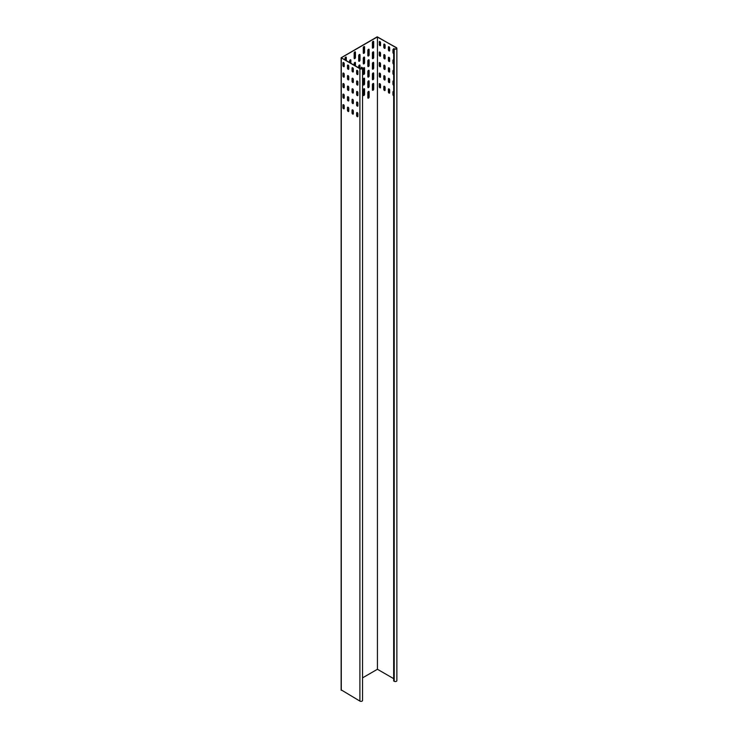 <?xml version="1.0" encoding="UTF-8"?>
<svg xmlns="http://www.w3.org/2000/svg" width="738" height="738" viewBox="0 0 738 738"><rect width="100%" height="100%" fill="white"/><g stroke="black" fill="none" stroke-linecap="round" stroke-linejoin="round"><path stroke-width="1.11" d="M361.362 68.809L361.362 67.25L362.09 67.462A1.55 0.895 180 0 1 362.552 68.099A1.55 0.895 180 0 1 362.09 68.726A1.55 0.895 180 0 1 359.904 68.726L341.131 57.767L377.063 36.9L396.417 47.647A1.55 0.895 180 0 1 396.869 48.284A1.55 0.895 180 0 1 396.417 48.911A1.55 0.895 180 0 1 394.221 48.911L393.677 48.597L393.677 680.971L394.221 681.285A1.55 0.895 0 0 0 396.417 681.285A1.55 0.895 0 0 0 396.869 680.657L396.869 48.284M362.552 677.862L377.432 669.274L377.432 36.9L396.232 47.758A1.291 0.747 180 0 1 396.61 48.284A1.291 0.747 180 0 1 396.232 48.809A1.291 0.747 180 0 1 394.406 48.809L393.677 48.597M359.904 68.726L359.904 701.1A1.55 0.895 0 0 0 362.09 701.1A1.55 0.895 0 0 0 362.552 700.463L362.552 68.099M361.362 67.25L361.915 67.573A1.291 0.747 180 0 1 362.293 68.099A1.291 0.747 180 0 1 361.915 68.625A1.291 0.747 180 0 1 360.089 68.625L341.288 57.767L377.432 36.9M373.4 83.403A0.904 0.526 -60 0 1 373.502 83.745L373.502 89.021A0.904 0.526 -60 0 1 372.515 90.202M373.05 90.23A0.904 0.526 -60 0 1 372.404 89.861L372.404 84.593A0.904 0.526 -60 0 1 373.686 83.855L373.686 89.123A0.904 0.526 -60 0 1 373.05 90.23M364.268 88.671A0.904 0.526 -60 0 1 364.378 89.021L364.378 94.289A0.904 0.526 -60 0 1 363.382 95.479M363.917 95.497A0.904 0.526 -60 0 1 363.281 95.128L363.281 89.861A0.904 0.526 -60 0 1 364.563 89.123L364.563 94.39A0.904 0.526 -60 0 1 363.917 95.497M373.4 72.868A0.904 0.526 -60 0 1 373.502 73.21L373.502 78.477A0.904 0.526 -60 0 1 372.515 79.667M373.05 79.695A0.904 0.526 -60 0 1 372.404 79.326L372.404 74.049A0.904 0.526 -60 0 1 373.686 73.311L373.686 78.588A0.904 0.526 -60 0 1 373.05 79.695M364.268 78.136A0.904 0.526 -60 0 1 364.378 78.477L364.378 83.745A0.904 0.526 -60 0 1 363.382 84.935M363.917 84.962A0.904 0.526 -60 0 1 363.281 84.593L363.281 79.326A0.904 0.526 -60 0 1 364.563 78.588L364.563 83.855A0.904 0.526 -60 0 1 363.917 84.962M373.4 62.324A0.904 0.526 -60 0 1 373.502 62.665L373.502 67.942A0.904 0.526 -60 0 1 372.515 69.123M373.05 69.151A0.904 0.526 -60 0 1 372.404 68.782L372.404 63.514A0.904 0.526 -60 0 1 373.686 62.776L373.686 68.044A0.904 0.526 -60 0 1 373.05 69.151M364.268 67.592A0.904 0.526 -60 0 1 364.378 67.942L364.378 73.21A0.904 0.526 -60 0 1 363.382 74.4M363.917 74.418A0.904 0.526 -60 0 1 363.281 74.049L363.281 68.782A0.904 0.526 -60 0 1 364.563 68.044L364.563 73.311A0.904 0.526 -60 0 1 363.917 74.418M373.4 51.789A0.904 0.526 -60 0 1 373.502 52.13L373.502 57.398A0.904 0.526 -60 0 1 372.515 58.588M373.05 58.616A0.904 0.526 -60 0 1 372.404 58.247L372.404 52.97A0.904 0.526 -60 0 1 373.686 52.232L373.686 57.509A0.904 0.526 -60 0 1 373.05 58.616M364.268 57.057A0.904 0.526 -60 0 1 364.378 57.398L364.378 62.665A0.904 0.526 -60 0 1 363.382 63.855M363.917 63.883A0.904 0.526 -60 0 1 363.281 63.514L363.281 58.247A0.904 0.526 -60 0 1 364.563 57.509L364.563 62.776A0.904 0.526 -60 0 1 363.917 63.883M373.4 41.245A0.904 0.526 -60 0 1 373.502 41.586L373.502 46.863A0.904 0.526 -60 0 1 372.515 48.044M373.05 48.071A0.904 0.526 -60 0 1 372.404 47.702L372.404 42.435A0.904 0.526 -60 0 1 373.686 41.697L373.686 46.964A0.904 0.526 -60 0 1 373.05 48.071M364.268 46.512A0.904 0.526 -60 0 1 364.378 46.863L364.378 52.13A0.904 0.526 -60 0 1 363.382 53.32M363.917 53.339A0.904 0.526 -60 0 1 363.281 52.97L363.281 47.702A0.904 0.526 -60 0 1 364.563 46.964L364.563 52.232A0.904 0.526 -60 0 1 363.917 53.339M355.144 51.789A0.904 0.526 -60 0 1 355.246 52.13L355.246 57.398A0.904 0.526 -60 0 1 354.258 58.588M354.793 58.616A0.904 0.526 -60 0 1 354.157 58.247L354.157 52.97A0.904 0.526 -60 0 1 355.43 52.232L355.43 57.509A0.904 0.526 -60 0 1 354.793 58.616M368.834 91.309A0.904 0.526 -60 0 1 368.945 91.65L368.945 96.927A0.904 0.526 -60 0 1 367.948 98.108M368.483 98.136A0.904 0.526 -60 0 1 367.847 97.767L367.847 92.499A0.904 0.526 -60 0 1 369.12 91.761L369.12 97.029A0.904 0.526 -60 0 1 368.483 98.136M368.834 80.765A0.904 0.526 -60 0 1 368.945 81.115L368.945 86.383A0.904 0.526 -60 0 1 367.948 87.573M368.483 87.591A0.904 0.526 -60 0 1 367.847 87.222L367.847 81.955A0.904 0.526 -60 0 1 369.12 81.217L369.12 86.484A0.904 0.526 -60 0 1 368.483 87.591M368.834 70.23A0.904 0.526 -60 0 1 368.945 70.571L368.945 75.848A0.904 0.526 -60 0 1 367.948 77.029M368.483 77.056A0.904 0.526 -60 0 1 367.847 76.687L367.847 71.42A0.904 0.526 -60 0 1 369.12 70.682L369.12 75.949A0.904 0.526 -60 0 1 368.483 77.056M368.834 59.686A0.904 0.526 -60 0 1 368.945 60.036L368.945 65.304A0.904 0.526 -60 0 1 367.948 66.494M368.483 66.512A0.904 0.526 -60 0 1 367.847 66.143L367.847 60.876A0.904 0.526 -60 0 1 369.12 60.138L369.12 65.405A0.904 0.526 -60 0 1 368.483 66.512M368.834 49.151A0.904 0.526 -60 0 1 368.945 49.492L368.945 54.769A0.904 0.526 -60 0 1 367.948 55.95M368.483 55.977A0.904 0.526 -60 0 1 367.847 55.608L367.847 50.341A0.904 0.526 -60 0 1 369.12 49.603L369.12 54.87A0.904 0.526 -60 0 1 368.483 55.977M359.71 54.418A0.904 0.526 -60 0 1 359.812 54.769L359.812 60.036A0.904 0.526 -60 0 1 358.825 61.226M359.36 61.245A0.904 0.526 -60 0 1 358.714 60.876L358.714 55.608A0.904 0.526 -60 0 1 359.996 54.87L359.996 60.138A0.904 0.526 -60 0 1 359.36 61.245M346.021 57.057A0.904 0.526 -60 0 1 346.122 57.398L346.122 60.562M350.578 59.686A0.904 0.526 -60 0 1 350.688 60.036L350.688 63.191M359.71 64.962A0.904 0.526 -60 0 1 359.812 65.304L359.812 68.468M355.144 62.324A0.904 0.526 -60 0 1 355.246 62.665L355.246 65.83M345.024 59.926L345.024 58.247A0.904 0.526 -60 0 1 346.306 57.509L346.306 60.664M349.591 62.564L349.591 60.876A0.904 0.526 -60 0 1 350.864 60.138L350.864 63.302M358.714 67.831L358.714 66.143A0.904 0.526 -60 0 1 359.996 65.405L359.996 68.569M354.157 65.202L354.157 63.514A0.904 0.526 -60 0 1 355.43 62.776L355.43 65.94M341.288 689.929L359.904 701.1M356.62 112.886L356.62 115.626A0.904 0.526 -120 0 0 357.893 116.364L357.893 113.624A0.904 0.526 -120 0 0 356.62 112.886L356.805 115.525A0.904 0.526 -120 0 0 357.792 116.715M352.054 110.257L352.054 112.997A0.904 0.526 -120 0 0 353.336 113.735L353.336 110.995A0.904 0.526 -120 0 0 352.054 110.257L352.238 112.886A0.904 0.526 -120 0 0 353.225 114.076M347.487 107.619L347.487 110.359A0.904 0.526 -120 0 0 348.77 111.097L348.77 108.357A0.904 0.526 -120 0 0 347.487 107.619L347.672 110.257A0.904 0.526 -120 0 0 348.659 111.447M342.93 104.98L342.93 107.73A0.904 0.526 -120 0 0 344.203 108.468L344.203 105.718A0.904 0.526 -120 0 0 342.93 104.98L343.105 107.619A0.904 0.526 -120 0 0 344.102 108.809M356.62 102.351L356.62 105.091A0.904 0.526 -120 0 0 357.893 105.829L357.893 103.089A0.904 0.526 -120 0 0 356.62 102.351L356.805 104.98A0.904 0.526 -120 0 0 357.792 106.171M352.054 99.713L352.054 102.453A0.904 0.526 -120 0 0 353.336 103.191L353.336 100.451A0.904 0.526 -120 0 0 352.054 99.713L352.238 102.351A0.904 0.526 -120 0 0 353.225 103.541M347.487 97.084L347.487 99.824A0.904 0.526 -120 0 0 348.77 100.562L348.77 97.822A0.904 0.526 -120 0 0 347.487 97.084L347.672 99.713A0.904 0.526 -120 0 0 348.659 100.903M342.93 94.446L342.93 97.185A0.904 0.526 -120 0 0 344.203 97.923L344.203 95.184A0.904 0.526 -120 0 0 342.93 94.446L343.105 97.084A0.904 0.526 -120 0 0 344.102 98.265M356.62 91.807L356.62 94.547A0.904 0.526 -120 0 0 357.893 95.285L357.893 92.545A0.904 0.526 -120 0 0 356.62 91.807L356.805 94.446A0.904 0.526 -120 0 0 357.792 95.636M352.054 89.178L352.054 91.918A0.904 0.526 -120 0 0 353.336 92.656L353.336 89.916A0.904 0.526 -120 0 0 352.054 89.178L352.238 91.807A0.904 0.526 -120 0 0 353.225 92.997M347.487 86.54L347.487 89.28A0.904 0.526 -120 0 0 348.77 90.018L348.77 87.278A0.904 0.526 -120 0 0 347.487 86.54L347.672 89.178A0.904 0.526 -120 0 0 348.659 90.368M342.93 83.901L342.93 86.65A0.904 0.526 -120 0 0 344.203 87.388L344.203 84.639A0.904 0.526 -120 0 0 342.93 83.901L343.105 86.54A0.904 0.526 -120 0 0 344.102 87.73M356.62 81.272L356.62 84.012A0.904 0.526 -120 0 0 357.893 84.75L357.893 82.01A0.904 0.526 -120 0 0 356.62 81.272L356.805 83.901A0.904 0.526 -120 0 0 357.792 85.091M352.054 78.634L352.054 81.374A0.904 0.526 -120 0 0 353.336 82.112L353.336 79.372A0.904 0.526 -120 0 0 352.054 78.634L352.238 81.272A0.904 0.526 -120 0 0 353.225 82.462M347.487 76.005L347.487 78.745A0.904 0.526 -120 0 0 348.77 79.483L348.77 76.743A0.904 0.526 -120 0 0 347.487 76.005L347.672 78.634A0.904 0.526 -120 0 0 348.659 79.824M342.93 73.366L342.93 76.106A0.904 0.526 -120 0 0 344.203 76.844L344.203 74.104A0.904 0.526 -120 0 0 342.93 73.366L343.105 76.005A0.904 0.526 -120 0 0 344.102 77.186M356.62 70.728L356.62 73.468A0.904 0.526 -120 0 0 357.893 74.206L357.893 71.466A0.904 0.526 -120 0 0 356.62 70.728L356.805 73.366A0.904 0.526 -120 0 0 357.792 74.556M352.054 68.099L352.054 70.839A0.904 0.526 -120 0 0 353.336 71.577L353.336 68.837A0.904 0.526 -120 0 0 352.054 68.099L352.238 70.728A0.904 0.526 -120 0 0 353.225 71.918M342.93 62.831L342.93 65.571A0.904 0.526 -120 0 0 344.203 66.309L344.203 63.56A0.904 0.526 -120 0 0 342.93 62.831L343.105 65.461A0.904 0.526 -120 0 0 344.102 66.651M347.487 65.461L347.487 68.2A0.904 0.526 -120 0 0 348.77 68.938L348.77 66.199A0.904 0.526 -120 0 0 347.487 65.461L347.672 68.099A0.904 0.526 -120 0 0 348.659 69.289M393.677 678.656L377.432 669.274M379.258 44.594A0.904 0.526 -120 0 0 380.531 45.332L380.531 42.592A0.904 0.526 -120 0 0 379.258 41.854L379.433 44.492A0.904 0.526 -120 0 0 380.43 45.673M379.544 41.402A0.904 0.526 -120 0 0 379.433 41.752L379.433 44.492M385.098 47.97L385.098 45.23A0.904 0.526 -120 0 0 383.815 44.492L383.815 47.232A0.904 0.526 -120 0 0 385.098 47.97M384.101 44.04A0.904 0.526 -120 0 0 384 44.381L384 47.121A0.904 0.526 -120 0 0 384.987 48.311M389.664 50.599L389.664 47.859A0.904 0.526 -120 0 0 388.382 47.121L388.382 49.861A0.904 0.526 -120 0 0 389.664 50.599M388.668 46.669A0.904 0.526 -120 0 0 388.566 47.02L388.566 49.76A0.904 0.526 -120 0 0 389.553 50.95M393.677 49.446A0.904 0.526 -120 0 0 392.948 49.76L392.948 52.499A0.904 0.526 -120 0 0 393.677 53.653M393.234 49.308A0.904 0.526 -120 0 0 393.123 49.649L393.123 52.389A0.904 0.526 -120 0 0 393.677 53.44M380.531 55.867L380.531 53.127A0.904 0.526 -120 0 0 379.258 52.389L379.258 55.138A0.904 0.526 -120 0 0 380.531 55.867M379.544 51.946A0.904 0.526 -120 0 0 379.433 52.287L379.433 55.027A0.904 0.526 -120 0 0 380.43 56.217M385.098 58.505L385.098 55.765A0.904 0.526 -120 0 0 383.815 55.027L383.815 57.767A0.904 0.526 -120 0 0 385.098 58.505M384.101 54.575A0.904 0.526 -120 0 0 384 54.926L384 57.665A0.904 0.526 -120 0 0 384.987 58.846M389.664 61.143L389.664 58.403A0.904 0.526 -120 0 0 388.382 57.665L388.382 60.405A0.904 0.526 -120 0 0 389.664 61.143M388.668 57.213A0.904 0.526 -120 0 0 388.566 57.555L388.566 60.295A0.904 0.526 -120 0 0 389.553 61.485M393.677 59.99A0.904 0.526 -120 0 0 392.948 60.295L392.948 63.034A0.904 0.526 -120 0 0 393.677 64.188M393.234 59.852A0.904 0.526 -120 0 0 393.123 60.193L393.123 62.933A0.904 0.526 -120 0 0 393.677 63.975M380.531 66.411L380.531 63.671A0.904 0.526 -120 0 0 379.258 62.933L379.258 65.673A0.904 0.526 -120 0 0 380.531 66.411M379.544 62.481A0.904 0.526 -120 0 0 379.433 62.831L379.433 65.571A0.904 0.526 -120 0 0 380.43 66.752M385.098 69.049L385.098 66.309A0.904 0.526 -120 0 0 383.815 65.571L383.815 68.311A0.904 0.526 -120 0 0 385.098 69.049M384.101 65.119A0.904 0.526 -120 0 0 384 65.461L384 68.2A0.904 0.526 -120 0 0 384.987 69.39M389.664 71.678L389.664 68.938A0.904 0.526 -120 0 0 388.382 68.2L388.382 70.94A0.904 0.526 -120 0 0 389.664 71.678M388.668 67.748A0.904 0.526 -120 0 0 388.566 68.099L388.566 70.839A0.904 0.526 -120 0 0 389.553 72.029M393.677 70.525A0.904 0.526 -120 0 0 392.948 70.839L392.948 73.579A0.904 0.526 -120 0 0 393.677 74.732M393.234 70.387A0.904 0.526 -120 0 0 393.123 70.728L393.123 73.468A0.904 0.526 -120 0 0 393.677 74.52M380.531 76.946L380.531 74.206A0.904 0.526 -120 0 0 379.258 73.468L379.258 76.217A0.904 0.526 -120 0 0 380.531 76.946M379.544 73.025A0.904 0.526 -120 0 0 379.433 73.366L379.433 76.106A0.904 0.526 -120 0 0 380.43 77.296M385.098 79.584L385.098 76.844A0.904 0.526 -120 0 0 383.815 76.106L383.815 78.846A0.904 0.526 -120 0 0 385.098 79.584M384.101 75.654A0.904 0.526 -120 0 0 384 76.005L384 78.745A0.904 0.526 -120 0 0 384.987 79.925M389.664 82.222L389.664 79.483A0.904 0.526 -120 0 0 388.382 78.745L388.382 81.484A0.904 0.526 -120 0 0 389.664 82.222M388.668 78.293A0.904 0.526 -120 0 0 388.566 78.634L388.566 81.374A0.904 0.526 -120 0 0 389.553 82.564M393.677 81.069A0.904 0.526 -120 0 0 392.948 81.374L392.948 84.114A0.904 0.526 -120 0 0 393.677 85.267M393.234 80.931A0.904 0.526 -120 0 0 393.123 81.272L393.123 84.012A0.904 0.526 -120 0 0 393.677 85.055M380.531 87.49L380.531 84.75A0.904 0.526 -120 0 0 379.258 84.012L379.258 86.752A0.904 0.526 -120 0 0 380.531 87.49M379.544 83.56A0.904 0.526 -120 0 0 379.433 83.911L379.433 86.65A0.904 0.526 -120 0 0 380.43 87.831M385.098 90.128L385.098 87.388A0.904 0.526 -120 0 0 383.815 86.65L383.815 89.39A0.904 0.526 -120 0 0 385.098 90.128M384.101 86.198A0.904 0.526 -120 0 0 384 86.54L384 89.28A0.904 0.526 -120 0 0 384.987 90.47M389.664 92.757L389.664 90.018A0.904 0.526 -120 0 0 388.382 89.28L388.382 92.019A0.904 0.526 -120 0 0 389.664 92.757M388.668 88.828A0.904 0.526 -120 0 0 388.566 89.178L388.566 91.918A0.904 0.526 -120 0 0 389.553 93.108M393.677 91.604A0.904 0.526 -120 0 0 392.948 91.918L392.948 94.658A0.904 0.526 -120 0 0 393.677 95.811M393.234 91.466A0.904 0.526 -120 0 0 393.123 91.807L393.123 94.547A0.904 0.526 -120 0 0 393.677 95.599M361.915 67.573L361.915 68.625M341.288 57.979L341.288 690.353M394.221 48.911L394.221 681.285M396.232 47.758L396.232 48.809M341.131 690.141L341.131 57.767"/></g></svg>
